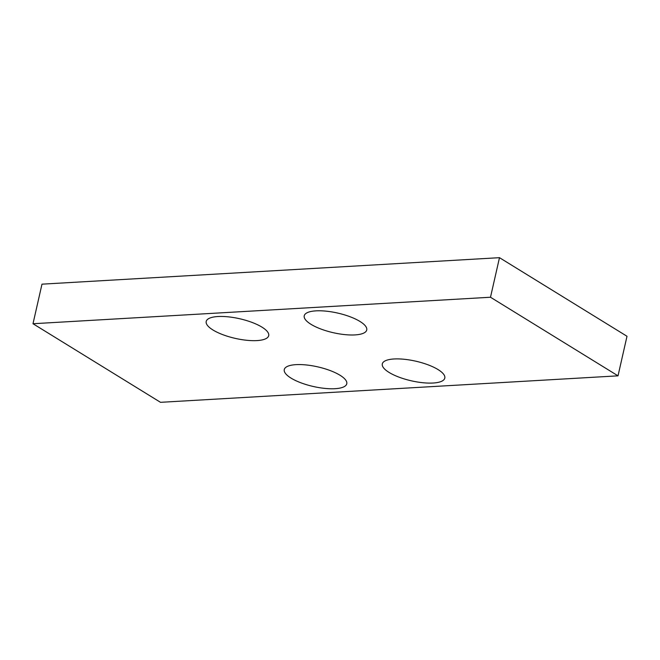 <?xml version="1.0" encoding="UTF-8"?>
<svg xmlns="http://www.w3.org/2000/svg" width="660" height="660" viewBox="0 0 660 660"><rect width="100%" height="100%" fill="white"/><g stroke="black" fill="none" stroke-linecap="round" stroke-linejoin="round"><path stroke-width="0.99" d="M33 323.73L41.984 284.163L499.488 257.68L490.495 297.239L33 323.73L160.512 402.32L618.016 375.837L490.495 297.239M618.016 375.837L627 336.27L499.488 257.68M359.997 321.469A32.051 10.065 -167.2 0 0 326.213 311.165A32.051 10.065 -167.2 0 0 304.235 315.785A32.051 10.065 -167.2 0 0 333.259 332.698A32.051 10.065 -167.2 0 0 366.737 329.983A32.051 10.065 -167.2 0 0 359.997 321.469M438.067 369.584A32.051 10.065 -167.2 0 0 404.283 359.279A32.051 10.065 -167.2 0 0 382.305 363.899A32.051 10.065 -167.2 0 0 411.328 380.812A32.051 10.065 -167.2 0 0 444.807 378.097A32.051 10.065 -167.2 0 0 438.067 369.584M261.962 327.137A32.051 10.065 -167.2 0 0 228.178 316.833A32.051 10.065 -167.2 0 0 206.2 321.461A32.051 10.065 -167.2 0 0 235.224 338.374A32.051 10.065 -167.2 0 0 268.702 335.659A32.051 10.065 -167.2 0 0 261.962 327.137M340.032 375.26A32.051 10.065 -167.2 0 0 306.248 364.955A32.051 10.065 -167.2 0 0 284.27 369.575A32.051 10.065 -167.2 0 0 313.294 386.488A32.051 10.065 -167.2 0 0 346.772 383.774A32.051 10.065 -167.2 0 0 340.032 375.26"/></g></svg>
